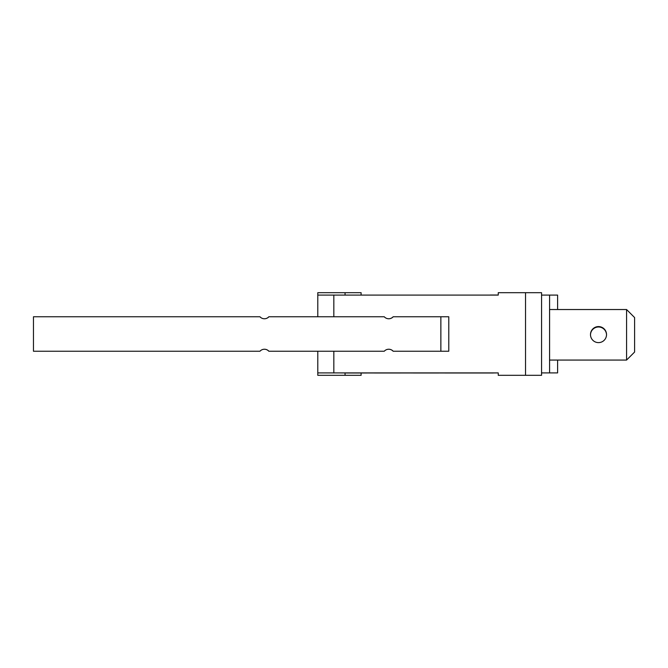 <?xml version="1.0" encoding="UTF-8"?>
<svg xmlns="http://www.w3.org/2000/svg" width="668" height="668" viewBox="0 0 668 668"><rect width="100%" height="100%" fill="white"/><g stroke="black" fill="none" stroke-linecap="round" stroke-linejoin="round"><path stroke-width="1" d="M606.527 334.802A8.024 8.024 0 0 0 598.511 326.986A8.024 8.024 0 0 0 590.487 334.802M388.701 318.761A6.012 6.012 90 0 0 393.16 316.757L440.863 316.757L440.863 351.243L448.779 351.243L448.779 316.757L440.863 316.757M393.218 316.757A6.012 6.012 -90 0 1 384.25 316.757L268.912 316.757A6.012 6.012 -90 0 1 259.944 316.757L33.467 316.757L33.467 351.243L33.467 316.757M33.467 351.243L259.944 351.243A6.012 6.012 -90 0 1 268.912 351.243L268.853 351.243A6.012 6.012 90 0 0 264.403 349.239M268.912 351.243L384.25 351.243A6.012 6.012 -90 0 1 393.218 351.243L393.16 351.243A6.012 6.012 90 0 0 388.701 349.239M264.403 318.761A6.012 6.012 90 0 0 268.853 316.757L268.912 316.757M440.863 351.243L393.218 351.243M361.104 372.994L361.104 375.307L317.793 375.307L317.793 351.243L317.793 372.903L498.253 372.903L498.253 375.307L541.564 375.307L541.564 292.693L525.524 292.693L525.524 375.307M634.6 352.044L626.576 360.069L626.576 309.534L634.6 317.559L634.6 352.044M549.58 360.069L626.576 360.069M626.576 309.534L549.58 309.534M590.487 334.601A8.024 8.024 0 0 1 602.519 327.654A8.024 8.024 0 0 1 602.519 341.548A8.024 8.024 0 0 1 590.487 334.601M557.605 309.534L557.605 295.097L549.58 295.097L549.58 372.903L557.605 372.903L557.605 360.069M525.524 292.693L498.253 292.693L498.253 295.097L325.817 295.097M498.253 295.022L490.228 295.022M325.817 372.903L493.301 372.994M498.253 372.903L490.228 372.978M491.715 372.978L444.946 372.994M445.364 372.978L420.965 372.994M410.703 372.978L421.024 372.994M409.801 372.978L374.481 372.994M374.28 372.978L346.024 372.994M549.58 295.097L541.564 295.097M541.564 372.903L549.58 372.903M498.253 295.097L317.793 295.097L317.793 292.693L361.104 292.693L361.104 295.022M317.793 295.097L317.793 316.757L317.793 295.097M333.833 351.243L333.833 372.978M333.833 316.757L333.833 295.022M345.064 292.693L345.064 295.022M345.064 375.307L345.064 372.978M448.779 316.757L448.779 351.243"/></g></svg>
